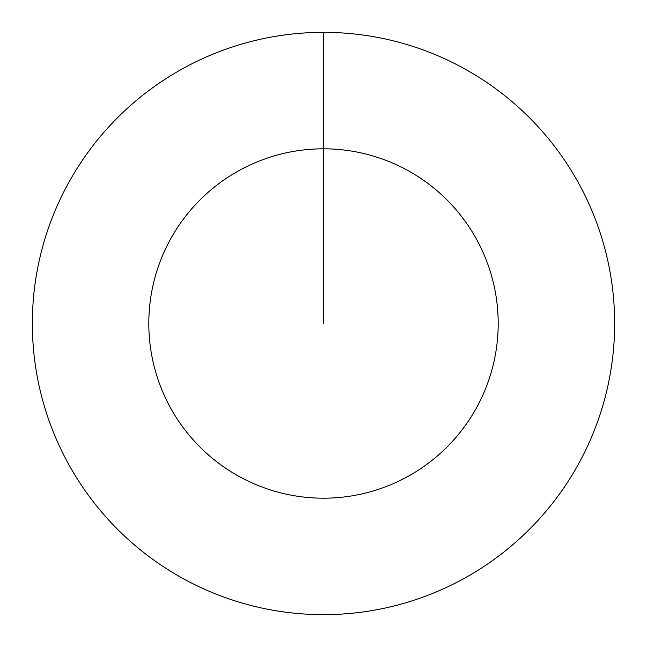 <?xml version="1.0" encoding="UTF-8"?>
<svg xmlns="http://www.w3.org/2000/svg" width="647" height="647" viewBox="0 0 647 647"><rect width="100%" height="100%" fill="white"/><g stroke="black" fill="none" stroke-linecap="round" stroke-linejoin="round"><path stroke-width="0.97" d="M323.5 32.35A291.15 291.15 0 0 1 614.65 323.5A291.15 291.15 0 0 1 323.5 614.65A291.15 291.15 0 0 1 32.35 323.5A291.15 291.15 0 0 1 323.5 32.35L323.5 148.81A174.69 174.69 0 0 1 498.19 323.5A174.69 174.69 0 0 1 323.5 498.19A174.69 174.69 0 0 1 148.81 323.5A174.69 174.69 0 0 1 323.5 148.81L323.5 323.5"/></g></svg>

